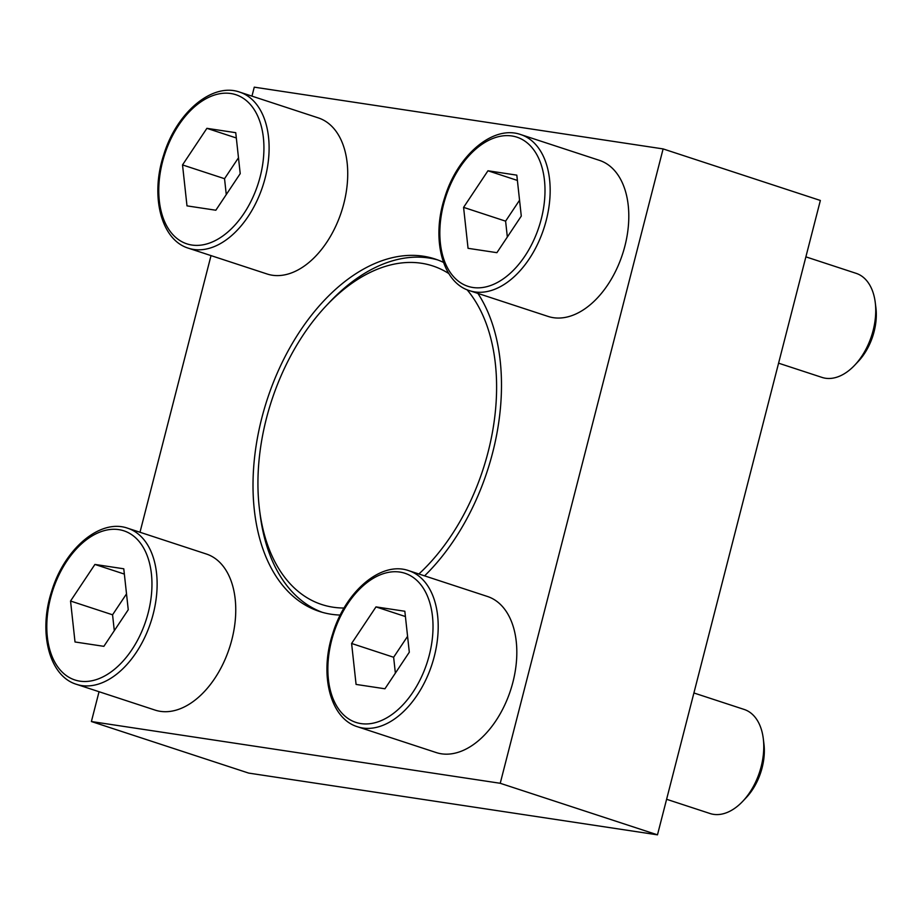 <?xml version="1.0" encoding="UTF-8"?>
<svg xmlns="http://www.w3.org/2000/svg" width="922" height="922" viewBox="0 0 922 922"><rect width="100%" height="100%" fill="white"/><g stroke="black" fill="none" stroke-linecap="round" stroke-linejoin="round"><path stroke-width="1.38" d="M408.757 570.672L487.381 596.453A82.139 51.252 108.2 0 1 511.768 686.36A82.139 51.252 108.2 0 1 441.431 753.804A82.139 51.252 108.2 0 1 436.21 752.559L357.586 726.778C329.972 718.538 319.254 674.328 332.738 633.668C345.312 591.682 380.993 560.703 408.757 570.672A82.139 51.252 108.2 0 1 433.144 660.59A82.139 51.252 108.2 0 1 362.807 728.023A82.139 51.252 108.2 0 1 357.586 726.778M239.674 92.108L318.297 117.889A82.139 51.252 108.2 0 1 342.673 207.796A82.139 51.252 108.2 0 1 272.347 275.24A82.139 51.252 108.2 0 1 267.115 273.995L188.491 248.225C160.889 239.974 150.171 195.775 163.643 155.115C176.229 113.118 211.91 82.139 239.674 92.108A82.139 51.252 108.2 0 1 264.049 182.026A82.139 51.252 108.2 0 1 193.724 249.459A82.139 51.252 108.2 0 1 188.491 248.225M443.47 262.367A185.46 115.711 -71.8 0 0 435.023 258.99A185.46 115.711 -71.8 0 0 423.221 256.189A185.46 115.711 -71.8 0 0 264.43 408.446A185.46 115.711 -71.8 0 0 319.473 611.459A185.46 115.711 -71.8 0 0 331.286 614.259A185.46 115.711 -71.8 0 0 340.253 615.066M424.593 575.858A185.46 115.711 -71.8 0 0 477.896 293.403M99.046 691.719L91.393 721.534L500.231 783.285L663.114 148.915L254.265 87.164L251.96 96.142M211.023 255.613L139.994 532.248M127.697 528.225L206.321 553.995A82.139 51.252 108.2 0 1 230.696 643.913A82.139 51.252 108.2 0 1 160.37 711.346A82.139 51.252 108.2 0 1 155.138 710.113L76.514 684.331C48.912 676.08 38.194 631.881 51.678 591.221C64.252 549.235 99.933 518.245 127.697 528.225A82.139 51.252 108.2 0 1 152.072 618.132A82.139 51.252 108.2 0 1 81.747 685.576A82.139 51.252 108.2 0 1 76.514 684.331M520.734 134.566L599.358 160.336A82.139 51.252 108.2 0 1 623.745 250.254A82.139 51.252 108.2 0 1 553.407 317.687A82.139 51.252 108.2 0 1 548.175 316.453L469.552 290.672C441.949 282.42 431.231 238.222 444.715 197.562C457.289 155.576 492.97 124.597 520.734 134.566A82.139 51.252 108.2 0 1 545.109 224.472A82.139 51.252 108.2 0 1 474.784 291.917A82.139 51.252 108.2 0 1 469.552 290.672M322.204 612.289A185.46 115.711 108.2 0 1 260.108 514.361L259.508 509.543A178.165 111.147 108.2 0 1 326.365 305.62A178.165 111.147 108.2 0 1 448.818 273.569M326.365 305.62L329.696 302.082A185.46 115.711 108.2 0 1 437.72 259.935M91.393 721.534L248.64 773.085L657.478 834.836L820.361 200.466L663.114 148.915M500.231 783.285L657.478 834.836M344.079 608.024A178.165 111.147 108.2 0 1 333.096 607.206A178.165 111.147 108.2 0 1 259.508 509.543M467.051 289.739A178.165 111.147 108.2 0 1 418.876 573.991M240.216 173.636L235.744 132.687L206.897 128.331L182.521 164.923L186.993 205.871L215.84 210.228L240.216 173.636M128.25 609.742L123.779 568.793L94.92 564.437L70.545 601.029L75.016 641.977L103.863 646.334L128.25 609.742M693.909 692.975L744.158 709.444A54.767 34.16 108.2 0 1 763.289 738.637L763.923 743.812A46.918 29.274 108.2 0 1 746.313 797.53L742.74 801.322A54.767 34.16 108.2 0 1 713.524 814.345A54.767 34.16 108.2 0 1 710.032 813.515L666.606 799.282M763.289 738.637A54.767 34.16 108.2 0 1 742.74 801.322M409.31 652.2L404.839 611.251L375.992 606.895L351.605 643.475L356.076 684.424L384.935 688.78L409.31 652.2M805.886 256.858L856.123 273.338A54.767 34.16 108.2 0 1 875.255 302.531L875.9 307.706A46.918 29.274 108.2 0 1 858.29 361.412L854.706 365.204A54.767 34.16 108.2 0 1 825.49 378.239A54.767 34.16 108.2 0 1 822.009 377.409L778.583 363.176M875.255 302.531A54.767 34.16 108.2 0 1 854.706 365.204M521.287 216.082L516.816 175.145L487.957 170.777L463.582 207.369L468.053 248.318L496.9 252.674L521.287 216.082M236.32 137.977L206.897 128.331M238.487 157.766L224.542 178.695L182.521 164.923M224.542 178.695L226.27 194.565M517.392 180.435L487.957 170.777M519.547 200.224L505.602 221.153L463.582 207.369M505.602 221.153L507.342 237.012M405.415 616.541L375.992 606.895M407.582 636.33L393.636 657.259L351.605 643.475M393.636 657.259L395.365 673.118M124.355 574.083L94.92 564.437M126.51 593.883L112.565 614.801L70.545 601.029M112.565 614.801L114.305 630.671M191.914 245.045A78.497 48.97 108.2 0 1 178.81 125A78.497 48.97 108.2 0 1 263.392 137.781A78.497 48.97 108.2 0 1 191.914 245.045M79.937 681.162A78.497 48.97 108.2 0 1 66.833 561.118A78.497 48.97 108.2 0 1 151.415 573.887A78.497 48.97 108.2 0 1 79.937 681.162M361.009 723.609A78.497 48.97 108.2 0 1 347.894 603.564A78.497 48.97 108.2 0 1 432.476 616.334A78.497 48.97 108.2 0 1 361.009 723.609M472.974 287.503A78.497 48.97 108.2 0 1 459.871 167.458A78.497 48.97 108.2 0 1 544.453 180.228A78.497 48.97 108.2 0 1 472.974 287.503"/></g></svg>
